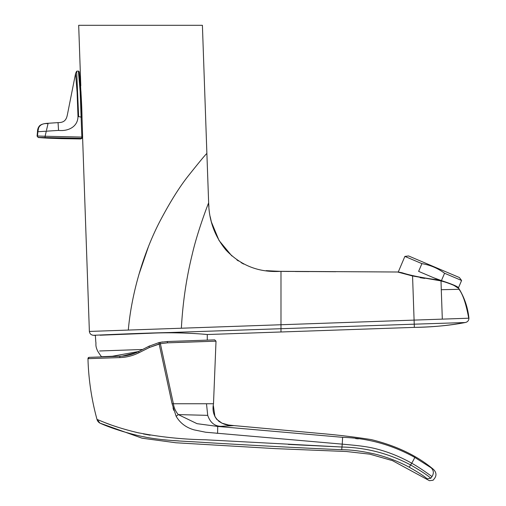<?xml version="1.0" encoding="UTF-8"?>
<svg xmlns="http://www.w3.org/2000/svg" width="506" height="506" viewBox="0 0 506 506"><rect width="100%" height="100%" fill="white"/><g stroke="black" fill="none" stroke-linecap="round" stroke-linejoin="round"><path stroke-width="0.76" d="M207.283 340.146L207.264 334.529L280.988 331.987L280.988 328.71L414.237 324.182L414.344 327.376L207.264 334.529C208.029 334.58 181.173 331.797 151.294 333.201L100.061 335.219M100.643 335.193L140.358 333.637M99.619 350.981L142.749 349.475M81.687 107.247L80.599 86.45M444.565 273.253C437.785 268.237 430.226 265.03 421.903 263.632L418.62 271.374L439.05 280.052C423.086 277.99 410.752 275.555 402.042 272.747L398.26 272.013L404.882 256.403L408.563 255.954L459.359 277.516L461.592 280.476L444.565 273.253L441.434 280.621C452.623 284.302 458.291 286.731 458.436 287.908C458.309 286.738 452.642 284.309 441.434 280.621L433.642 277.756M404.882 256.403L421.903 263.632M82.604 137.581L89.372 331.436C89.707 333.701 91.029 334.985 93.338 335.282L95.362 335.44L95.805 341.999C96.292 343.935 95.008 345.49 97.664 351.05A61.858 61.858 0 0 0 101.485 356.724L112.326 356.256L138.574 351.537L136.082 352.707L122.035 356.161M148.454 246.612L138.834 274.733M89.372 331.436L128.309 330.07C131.44 293.859 143.217 253.765 159.51 222.064C169.586 202.843 179.08 187.568 187.998 176.246C200.034 161.129 206.328 153.558 206.884 153.539L202.406 25.3L78.683 25.3L80.796 85.856M444.875 282.013L441.017 280.912L441.283 289.717L458.999 289.299L458.651 288.35M457.038 287.193L455.723 286.396M452.294 284.72L450.46 283.961M414.319 326.585L414.237 324.182L465.147 322.537C448.36 325.598 431.428 327.211 414.344 327.376C433.699 327.009 450.631 325.396 465.147 322.537C467.563 322.063 468.822 320.621 468.929 318.204C467.848 307.566 464.502 297.692 458.898 288.578L454.318 285.656C452.864 284.707 444.142 281.57 441.011 280.912L412.561 275.979L397.564 272.007L280.988 271.324C259.091 272.759 240.717 265.625 225.866 249.926C214.74 236.283 209.003 220.591 208.649 202.862L206.884 153.539M424.66 278.401L420.157 277.699M468.929 318.204L414.091 320.108L412.561 275.979M414.237 324.182L414.091 320.108L280.988 324.744L280.988 271.324M468.714 318.192C466.108 303.929 462.87 294.302 458.999 289.299L458.436 287.908L461.592 280.476M441.283 289.717L442.314 319.109M128.309 330.07L280.988 324.744L280.988 328.71L280.988 324.744M181.369 328.223C182.755 302.632 186.391 277.939 192.286 254.132C197.245 232.412 207.599 205.145 208.649 202.862M93.338 335.282C91.915 335.434 134.362 333.296 170.37 332.512L280.988 328.71M279.584 271.349L266.124 270.647L276.434 271.286M175.405 332.847L177.701 332.885M182.059 332.986L192.83 333.448M194.506 333.549L195.468 333.612M203.216 334.175L204.266 334.264M204.595 334.289L205.879 334.403M167.511 342.84L216.005 341.164L167.511 342.84L160.37 343.7L167.511 342.84L167.239 341.518L214.658 339.868L167.239 341.518L159.978 342.391M177.498 342.473L203.602 341.563M220.958 426.324L233.968 425.59C220.818 426.027 210.679 417.76 213.5 403.75L206.486 403.75L207.719 415.356C210.18 422.523 214.588 426.178 220.958 426.324L217.719 426.438L197.03 423.674L178.295 414.597C175.626 411.473 173.994 407.855 173.387 403.744L206.486 403.75M137.088 352.258L138.593 351.531C132.553 354.497 126.456 356.072 120.308 356.262L91.017 357.28M162.609 341.929L158.859 342.632L159.985 342.385L160.37 343.7L149.409 347.477L138.954 352.752C132.661 355.807 126.272 357.419 119.795 357.59A1.284 0.557 -92 0 1 120.308 356.262L89.201 357.344A1.284 1.284 -92 0 0 87.968 358.665L89.201 357.344M149.757 345.851L146.961 347.268M431.909 476.665L431.966 476.589C435.23 479.005 435.23 479.005 431.966 476.589C435.23 479.005 435.23 479.005 431.966 476.589C430.081 475.172 419.67 467.55 411.726 463.23C400.954 457.133 389.778 452.522 378.184 449.391C366.882 446.165 353.871 445.242 342.252 444.142L205.676 432.232L194.228 429.898C186.17 427.652 180.149 423.124 176.158 416.318L172.078 403.744L158.859 342.632L148.954 346.249L138.536 351.556M141.952 349.817L138.593 351.531L138.954 352.752L134.609 354.655M355.629 438.594L358.318 438.879M217.719 426.438L342.613 437.323L217.719 426.438L217.593 433.338M430.783 478.252C427.734 475.4 421.011 470.966 410.606 464.951C389.146 453.54 366.255 447.557 341.942 447.019L205.341 439.777C182.521 439.404 159.82 437.001 137.227 432.573C124.533 429.455 113.989 426.229 105.602 422.902L96.994 419.398L99.922 423.111C97.835 422.055 111.276 429.05 136.614 435.192C159.055 440.89 182.666 440.922 205.101 442.516C252.545 445.375 298.072 447.778 341.689 449.739C351.48 449.714 363.093 451.282 376.527 454.451C388.507 457.677 399.411 461.921 409.227 467.196C418.437 472.44 424.407 476.317 427.153 478.815C430.201 481.326 430.201 481.326 427.153 478.815L430.783 478.252C433.895 480.877 433.895 480.877 430.783 478.252C433.895 480.877 433.895 480.877 430.783 478.252L431.966 476.589C434.047 473.319 433.756 470.384 431.08 467.778C434.3 469.973 434.3 469.973 431.08 467.778L414.711 457.361C391.948 444.806 367.913 438.126 342.613 437.323L342.252 444.142L341.676 444.091M431.08 467.778L432.263 468.581M432.731 468.898L433.528 469.454C417.298 455.761 396.559 445.811 371.309 439.606C354.662 436.975 337.287 434.894 319.185 433.376L230.673 425.293M121.813 356.18L120.333 356.256M119.795 357.59L87.968 358.665C88.544 379.272 91.554 399.519 96.994 419.398A6.059 6.059 -58.6 0 0 99.922 423.111L100.877 423.535M176.158 416.318L178.295 414.597L207.719 415.356M148.954 346.249L149.409 347.477L159.112 343.972M172.072 403.712L173.387 403.744L160.37 343.7L172.053 397.583M173.008 407.817L173.678 410.258M216.574 433.256L217.321 433.319M131.927 355.566L133.742 354.965M409.227 467.196L411.726 463.23A5.61 0.329 -60.3 0 0 414.711 457.361M98.461 420.031L98.955 420.233M104.312 422.396L111.529 425.097M112.686 425.502L118.967 427.564M121.573 428.367L126.772 429.872M130.801 430.96L139.061 432.997M143.362 433.939L150.105 435.217M288.287 444.407L340.468 446.95M410.1 467.658L410.518 467.886M103.053 424.452L123.091 431.574M133.723 434.483L135.975 435.033M143.546 436.729L145.836 437.184M164.747 439.904L170.927 440.403M171.319 440.435L178.953 440.922M320.943 448.784L341.658 449.733M76.665 71.219L78.398 71.049L79.24 71.751L80.03 79.733C81.156 93.42 81.82 105.874 82.01 117.107L80.998 92.446L79.24 71.801L80.979 92.098L81.991 117.107L82.642 137.044L81.846 137.069L80.157 91.478L78.398 71.055L80.182 91.839L81.213 117.126L78.632 116.614L76.665 71.219L75.603 73.37L77.102 92.301L77.987 116.488C77.854 127.057 67.823 131.471 58.563 130.396L58.045 122.623L58.563 130.396L46.28 131.199L45.11 136.24L81.846 137.069L81.789 138.347A0.772 0.753 64.1 0 0 82.124 138.271A0.772 0.753 64.1 0 0 82.13 138.271A0.772 0.753 64.1 0 0 82.541 137.556L82.13 138.271A0.772 0.753 -115.9 0 0 82.13 138.271A0.772 0.753 -115.9 0 0 82.181 138.239M80.568 138.948L82.124 138.271L80.903 138.865L81.333 138.151M81.789 138.347C80.144 139.15 80.144 139.15 81.789 138.347L38.62 137.411A1.284 1.271 -101.8 0 1 37.482 136.013L45.11 136.24L45.085 137.518M78.885 75.944L79.632 84.287M37.482 136.013L37.893 131.743C38.058 126.557 40.733 123.825 45.932 123.546L48.032 123.679L46.482 130.327M77.987 116.488L78.632 116.614M47.709 125.058L48.032 123.679M46.28 131.199L37.893 131.743M41.112 124.811L40.328 125.343M38.614 127.79L37.899 131.668M172.103 397.83L173.387 403.744M341.689 449.739L342.252 444.142M341.942 447.019L341.86 448.341M433.541 469.467L433.541 469.467C436.387 472.414 436.71 475.425 434.515 478.486L433.117 480.226L429.442 480.7L392.447 460.624L369.823 454.167L346.452 451.516L275.39 448.626L175.911 442.769L142.047 438.19L99.922 423.111A6.059 6.059 -58.6 0 1 96.994 419.398M82.13 138.271L82.642 137.044L82.01 117.107L81.213 117.126M48.102 123.382L45.932 123.546M97.664 351.05A61.858 61.858 0 0 0 101.485 356.724M398.26 272.013L397.564 272.007M335.87 271.722L280.969 271.368M465.147 322.537L465.147 322.537C448.36 325.598 431.428 327.211 414.344 327.376M309.122 271.608L295.333 271.52M289.236 271.463L288.717 271.463M288.515 271.456L285.194 271.418M284.815 271.418L281.481 271.374M280.988 271.368L267.269 270.767M267.914 270.83L268.269 270.862M269.318 270.95L269.957 270.995M270.463 271.026L270.862 271.052M231.887 255.985L219.079 240.54L211.381 221.989L210.218 216.732M243.683 264.062L241.128 262.652M238.377 260.944L236.922 259.951M208.915 206.771L208.674 203.292M213.5 403.75L216.011 341.164L214.683 339.868M228.769 425.046L222.02 423.199L218.643 421.182M213.317 407.438L213.38 405.723L214.917 416.565L216.688 419.291L222.014 423.199L228.51 425.008L233.968 425.59M91.124 357.28L94.647 357.154M99.391 356.989L102.345 356.888M113.097 356.509L119.365 356.294M120.308 356.256L121.136 356.224M137.752 351.942L138.258 351.695M149.061 346.199L147.91 346.781M144.659 348.438L139.713 350.962M138.65 351.499L138.163 351.746M79.24 71.795L79.341 72.769M79.727 76.564L80.441 84.47M67.437 114.375C66.495 119.682 64.439 122.667 58.045 122.623L48.121 123.281C44.224 123.432 41.416 124.229 39.708 125.665C38.247 127.221 37.507 129.258 37.482 131.769L37.071 136.095L38.216 137.493C47.994 138.321 51.334 138.271 61.732 138.657L80.555 138.954M67.456 114.381L75.609 73.37"/></g></svg>
